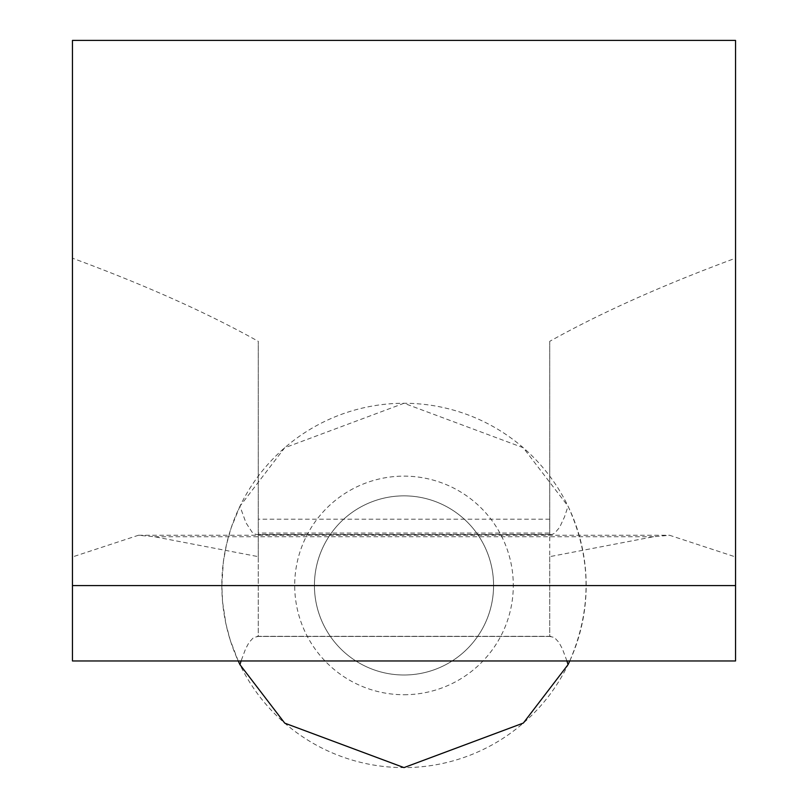 <?xml version="1.0" encoding="UTF-8"?>
<svg xmlns="http://www.w3.org/2000/svg" width="808" height="808" viewBox="0 0 808 808"><rect width="100%" height="100%" fill="white"/><g stroke="black" fill="none" stroke-linecap="round" stroke-linejoin="round"><path stroke-width="0.61" stroke-dasharray="4.04 3.03" d="M735.543 660.964L735.543 556.944L669.569 535.27L653.571 536.724L549.733 556.651L549.733 341.329C600.677 312.858 662.621 285.143 735.543 258.186L735.543 40.4M549.733 556.651L549.733 636.441L258.267 636.441L258.267 556.651L154.429 536.724L138.431 535.27L72.457 556.944L72.457 660.964M258.267 556.651L258.267 341.329L258.267 636.431L253.631 637.451L249.005 642.501L245.571 648.935L241.077 660.964M72.457 556.944L72.457 258.186C145.379 285.143 207.323 312.858 258.267 341.329M569.771 660.964C592.042 609.131 591.466 557.56 568.054 506.232L523.251 447.723L404.01 403.263L284.658 447.804L239.946 506.232L245.975 522.796L252.136 532.23L254.621 533.977L257.106 534.563L549.733 534.431L549.733 533.058L258.267 533.058M239.946 506.232L231.149 527.907L226.422 544.814L223.331 562.085L221.836 585.436L222.594 602.101L225.977 624.079L230.26 640.199L238.229 660.964M549.733 341.329L549.733 533.058M566.923 660.964L562.429 648.935L558.995 642.501L554.369 637.451L549.733 636.441L549.733 534.431L552.137 534.411L554.621 533.25L559.58 527.432L564.459 517.019L568.054 506.232M221.836 585.436A182.164 182.164 0 0 0 495.082 743.198A182.164 182.164 0 0 0 495.082 427.674A182.164 182.164 0 0 0 221.836 585.436M735.543 556.944L735.543 258.186M549.733 534.431L258.267 534.431M72.457 258.186L72.457 40.4M404 694.729A109.302 109.302 0 0 0 498.657 530.785A109.302 109.302 0 0 0 309.343 530.785A109.302 109.302 0 0 0 404 694.729M404 675.003A89.567 89.567 0 0 0 481.568 540.643A89.567 89.567 0 0 0 326.432 540.643A89.567 89.567 0 0 0 404 675.003A89.567 89.567 0 0 0 493.567 585.436A89.567 89.567 0 0 0 404 495.859A89.567 89.567 0 0 0 314.433 585.436A89.567 89.567 0 0 0 404 675.003M549.733 636.441L258.267 636.441M653.571 536.724L154.429 536.724M549.733 519.201L258.267 519.201M138.431 535.27L669.569 535.27M257.106 534.563L550.894 534.563M257.106 636.31L550.894 636.31"/><path stroke-width="1.21" d="M735.543 660.964L72.457 660.964L72.457 585.568L735.543 585.568L735.543 660.964M238.229 660.964L239.946 664.63L284.749 723.15L403.99 767.6L523.342 723.059L568.054 664.63L569.771 660.964M241.077 660.964L239.946 664.63M72.457 585.568L72.457 40.4L735.543 40.4L735.543 585.568M568.054 664.63L566.923 660.964"/></g></svg>
